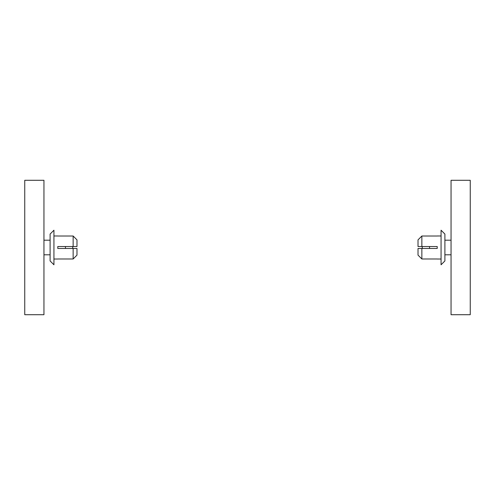 <?xml version="1.0" encoding="UTF-8"?>
<svg xmlns="http://www.w3.org/2000/svg" width="495" height="495" viewBox="0 0 495 495"><rect width="100%" height="100%" fill="white"/><g stroke="black" fill="none" stroke-linecap="round" stroke-linejoin="round"><path stroke-width="0.74" d="M76.979 248.459L73.142 248.459L76.979 248.459L73.142 248.459L76.979 248.459L76.979 255.123L76.979 248.459L57.779 248.459L57.779 246.541L76.979 246.541L73.142 246.541L76.979 246.541L76.979 239.877L76.979 246.541L73.142 246.541L76.979 246.541L76.979 239.877L73.142 236.016L57.779 236.016M43.95 180.291L24.75 180.291L24.75 314.709L43.95 314.709L43.95 180.291M451.05 180.291L470.25 180.291L470.25 314.709L451.05 314.709L451.05 180.291M418.021 246.541L421.858 246.541L418.021 246.541L421.858 246.541L418.021 246.541L418.021 239.877L418.021 246.541L437.221 246.541L437.221 248.459L418.021 248.459L421.858 248.459L418.021 248.459L418.021 255.123L418.021 248.459L421.858 248.459L418.021 248.459L418.021 255.123L421.858 258.984L437.221 258.984M53.936 239.215L53.936 230.218L50.1 234.061L50.1 260.939L53.936 264.782L53.936 239.215M76.979 243.818L76.979 239.877M57.779 258.984L73.142 258.984L73.142 248.459M76.979 255.123L73.142 258.984M72.474 246.541A7.295 3.496 0 0 1 72.759 247.5A7.295 7.295 0 0 0 72.691 246.541L72.839 246.541M72.876 248.459L72.691 248.459A7.295 7.295 0 0 0 72.759 247.5M441.064 255.785L441.064 264.782L444.9 260.939L444.9 234.061L441.064 230.218L441.064 255.785M418.021 251.182L418.021 255.123M437.221 236.016L421.858 236.016L421.858 246.541M418.021 239.877L421.858 236.016M422.526 248.459A7.295 3.496 180 0 1 422.241 247.5A7.295 7.295 0 0 0 422.309 248.459L422.161 248.459M422.124 246.541L422.309 246.541A7.295 7.295 0 0 0 422.241 247.5M65.458 248.459L65.458 246.541M73.142 246.541L73.142 236.016M429.542 246.541L429.542 248.459M421.858 248.459L421.858 258.984M50.1 240.205L43.95 240.205M50.1 254.795L43.95 254.795M57.779 259.021L53.936 259.021M57.779 235.979L53.936 235.979M444.9 254.795L451.05 254.795M444.9 240.205L451.05 240.205M437.221 235.979L441.064 235.979M437.221 259.021L441.064 259.021"/></g></svg>

